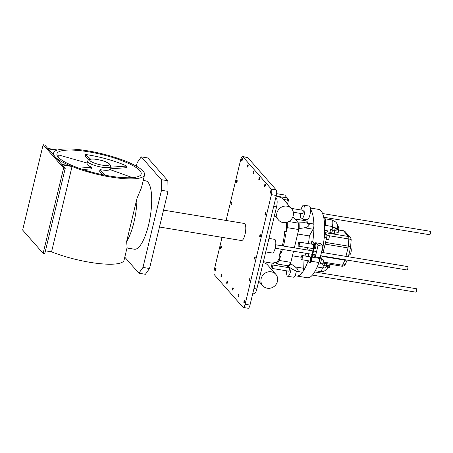 <?xml version="1.0" encoding="UTF-8"?>
<svg xmlns="http://www.w3.org/2000/svg" width="453" height="453" viewBox="0 0 453 453"><rect width="100%" height="100%" fill="white"/><g stroke="black" fill="none" stroke-linecap="round" stroke-linejoin="round"><path stroke-width="0.68" d="M139.875 170.651A43.307 9.768 -166.5 0 1 141.183 174.026A43.307 9.768 -166.5 0 1 103.324 174.858A43.307 9.768 -166.5 0 1 58.278 157.185A43.307 9.768 -166.5 0 1 56.965 153.805A43.307 9.768 -166.5 0 1 94.83 152.972A43.307 9.768 -166.5 0 1 139.875 170.651M43.137 253.352L63.624 168.018L65.255 168.284L44.768 253.618L43.137 253.352L22.65 230.067L43.137 144.733L44.768 145.005L47.769 148.414L57.559 150.028A46.772 10.549 -166.5 0 1 102.899 153.992A46.772 10.549 -166.5 0 1 143.137 171.189A46.772 10.549 -166.5 0 1 144.552 174.835L141.495 187.593L136.999 198.357L126.642 241.494L127.129 247.412L124.065 260.169A46.772 10.549 -166.5 0 1 98.018 263.459A46.772 10.549 -166.5 0 1 51.563 251.823L45.442 250.815M144.552 174.835A46.772 10.549 -166.5 0 1 118.505 178.125A46.772 10.549 -166.5 0 1 72.05 166.494L51.563 251.823M65.255 168.284L62.254 164.875L72.05 166.494M43.137 144.733L63.624 168.018M70.362 165.798A46.772 10.549 -166.5 0 1 55.011 156.647A46.772 10.549 -166.5 0 1 53.596 152.995A46.772 10.549 -166.5 0 1 56.733 150.305L48.194 148.895L55.011 156.647L61.829 164.394L70.362 165.798M136.999 198.357A34.643 10.294 99.4 0 1 126.642 241.494M276.313 195.464L271.415 194.654A4.502 1.336 -80.6 0 0 271.33 189.127L242.819 156.727A4.502 1.336 -80.6 0 0 242.525 156.545L247.423 157.355A4.502 1.336 99.4 0 1 247.712 157.531L276.228 189.937A4.502 1.336 99.4 0 1 276.313 195.464L249.994 305.084A4.502 1.336 99.4 0 1 248.148 308.267L243.255 307.457A4.502 1.336 -80.6 0 1 242.961 307.281L214.45 274.88A4.502 1.336 -80.6 0 1 214.365 269.348L222.049 237.344M226.104 220.452L240.685 159.733A4.502 1.336 -80.6 0 1 242.525 156.545M243.255 307.457A4.502 1.336 -80.6 0 0 245.096 304.274L271.415 194.654M260.379 234.75A1.212 0.362 -80.6 0 0 260.299 234.699A1.212 0.362 -80.6 0 0 259.773 235.696A1.212 0.362 -80.6 0 0 259.824 237.044A1.212 0.362 -80.6 0 0 259.903 237.095A1.212 0.362 -80.6 0 0 260.43 236.098A1.212 0.362 -80.6 0 0 260.379 234.75M249.818 278.725A1.212 0.362 -80.6 0 0 249.739 278.68A1.212 0.362 -80.6 0 0 249.212 279.677A1.212 0.362 -80.6 0 0 249.269 281.024A1.212 0.362 -80.6 0 0 249.348 281.075A1.212 0.362 -80.6 0 0 249.875 280.079A1.212 0.362 -80.6 0 0 249.818 278.725M265.656 212.757A1.212 0.362 -80.6 0 0 265.577 212.712A1.212 0.362 -80.6 0 0 265.05 213.708A1.212 0.362 -80.6 0 0 265.107 215.056A1.212 0.362 -80.6 0 0 265.181 215.101A1.212 0.362 -80.6 0 0 265.707 214.11A1.212 0.362 -80.6 0 0 265.656 212.757M243.986 303.017A1.212 0.362 -80.6 0 0 244.065 303.063A1.212 0.362 -80.6 0 0 244.592 302.066A1.212 0.362 -80.6 0 0 244.541 300.718A1.212 0.362 -80.6 0 0 244.461 300.667A1.212 0.362 -80.6 0 0 243.935 301.664A1.212 0.362 -80.6 0 0 243.986 303.017M270.934 190.77A1.212 0.362 -80.6 0 0 270.854 190.724A1.212 0.362 -80.6 0 0 270.328 191.715A1.212 0.362 -80.6 0 0 270.384 193.069A1.212 0.362 -80.6 0 0 270.464 193.114A1.212 0.362 -80.6 0 0 270.99 192.117A1.212 0.362 -80.6 0 0 270.934 190.77M255.096 256.738A1.212 0.362 -80.6 0 0 255.022 256.692A1.212 0.362 -80.6 0 0 254.495 257.683A1.212 0.362 -80.6 0 0 254.546 259.037A1.212 0.362 -80.6 0 0 254.626 259.082A1.212 0.362 -80.6 0 0 255.152 258.085A1.212 0.362 -80.6 0 0 255.096 256.738M238.822 294.218A1.212 0.362 -80.6 0 0 238.742 294.167A1.212 0.362 -80.6 0 0 238.216 295.163A1.212 0.362 -80.6 0 0 238.267 296.517A1.212 0.362 -80.6 0 0 238.346 296.562A1.212 0.362 -80.6 0 0 238.873 295.566A1.212 0.362 -80.6 0 0 238.822 294.218M159.467 227.015L241.483 240.549A8.664 2.571 -80.6 0 0 245.243 233.437A8.664 2.571 -80.6 0 0 244.863 223.799A8.664 2.571 -80.6 0 0 244.303 223.459L163.527 210.13M265.215 184.269A1.212 0.362 -80.6 0 0 265.135 184.224A1.212 0.362 -80.6 0 0 264.609 185.215A1.212 0.362 -80.6 0 0 264.665 186.568A1.212 0.362 -80.6 0 0 264.745 186.613A1.212 0.362 -80.6 0 0 265.271 185.617A1.212 0.362 -80.6 0 0 265.215 184.269M233.102 287.717A1.212 0.362 -80.6 0 0 233.023 287.672A1.212 0.362 -80.6 0 0 232.497 288.663A1.212 0.362 -80.6 0 0 232.548 290.016A1.212 0.362 -80.6 0 0 232.627 290.062A1.212 0.362 -80.6 0 0 233.153 289.065A1.212 0.362 -80.6 0 0 233.102 287.717M259.495 177.769A1.212 0.362 -80.6 0 0 259.416 177.723A1.212 0.362 -80.6 0 0 258.889 178.72A1.212 0.362 -80.6 0 0 258.946 180.068A1.212 0.362 -80.6 0 0 259.025 180.113A1.212 0.362 -80.6 0 0 259.552 179.116A1.212 0.362 -80.6 0 0 259.495 177.769M227.383 281.217A1.212 0.362 -80.6 0 0 227.304 281.171A1.212 0.362 -80.6 0 0 226.777 282.168A1.212 0.362 -80.6 0 0 226.828 283.516A1.212 0.362 -80.6 0 0 226.908 283.561A1.212 0.362 -80.6 0 0 227.434 282.564A1.212 0.362 -80.6 0 0 227.383 281.217M253.776 171.268A1.212 0.362 -80.6 0 0 253.697 171.223A1.212 0.362 -80.6 0 0 253.17 172.219A1.212 0.362 -80.6 0 0 253.227 173.567A1.212 0.362 -80.6 0 0 253.306 173.612A1.212 0.362 -80.6 0 0 253.833 172.621A1.212 0.362 -80.6 0 0 253.776 171.268M221.664 274.716A1.212 0.362 -80.6 0 0 221.585 274.671A1.212 0.362 -80.6 0 0 221.058 275.667A1.212 0.362 -80.6 0 0 221.109 277.015A1.212 0.362 -80.6 0 0 221.189 277.06A1.212 0.362 -80.6 0 0 221.715 276.064A1.212 0.362 -80.6 0 0 221.664 274.716M248.057 164.767A1.212 0.362 -80.6 0 0 247.978 164.722A1.212 0.362 -80.6 0 0 247.451 165.719A1.212 0.362 -80.6 0 0 247.508 167.066A1.212 0.362 -80.6 0 0 247.587 167.112A1.212 0.362 -80.6 0 0 248.114 166.121A1.212 0.362 -80.6 0 0 248.057 164.767M215.945 268.216A1.212 0.362 -80.6 0 0 215.866 268.17A1.212 0.362 -80.6 0 0 215.339 269.167A1.212 0.362 -80.6 0 0 215.39 270.515A1.212 0.362 -80.6 0 0 215.469 270.56A1.212 0.362 -80.6 0 0 215.996 269.569A1.212 0.362 -80.6 0 0 215.945 268.216M221.223 246.228A1.212 0.362 -80.6 0 0 221.143 246.177A1.212 0.362 -80.6 0 0 220.617 247.174A1.212 0.362 -80.6 0 0 220.673 248.527A1.212 0.362 -80.6 0 0 220.747 248.572A1.212 0.362 -80.6 0 0 221.274 247.576A1.212 0.362 -80.6 0 0 221.223 246.228M231.783 202.248A1.212 0.362 -80.6 0 0 231.704 202.202A1.212 0.362 -80.6 0 0 231.177 203.199A1.212 0.362 -80.6 0 0 231.228 204.546A1.212 0.362 -80.6 0 0 231.307 204.592A1.212 0.362 -80.6 0 0 231.834 203.595A1.212 0.362 -80.6 0 0 231.783 202.248M237.061 180.26A1.212 0.362 -80.6 0 0 236.981 180.209A1.212 0.362 -80.6 0 0 236.455 181.206A1.212 0.362 -80.6 0 0 236.506 182.559A1.212 0.362 -80.6 0 0 236.585 182.604A1.212 0.362 -80.6 0 0 237.112 181.608A1.212 0.362 -80.6 0 0 237.061 180.26M242.338 158.267A1.212 0.362 -80.6 0 0 242.259 158.222A1.212 0.362 -80.6 0 0 241.732 159.218A1.212 0.362 -80.6 0 0 241.789 160.566A1.212 0.362 -80.6 0 0 241.868 160.617A1.212 0.362 -80.6 0 0 242.395 159.62A1.212 0.362 -80.6 0 0 242.338 158.267M275.775 197.701L276.409 198.425A6.931 2.061 99.4 0 1 276.54 206.93L256.845 288.98A6.931 2.061 99.4 0 1 254.008 293.878L252.734 293.669M275.939 197.004A8.664 8.035 -41.3 0 1 283.431 199.405L287.344 200.05L286.63 203.04M286.387 222.468A25.985 7.718 99.4 0 1 286.313 231.794L284.682 231.523L285.413 235.543A24.252 7.203 99.4 0 1 283.414 246.058M282.446 249.405A24.252 7.203 99.4 0 1 281.319 252.598L278.782 256.081A25.985 7.718 99.4 0 0 281.375 249.229M300.413 213.397A6.931 2.061 -80.6 0 0 301.086 218.573A6.931 2.061 -80.6 0 0 301.534 218.85A6.931 2.061 -80.6 0 0 304.546 213.159A6.931 2.061 -80.6 0 0 304.235 205.447A6.931 2.061 -80.6 0 0 303.787 205.175A6.931 2.061 -80.6 0 0 300.979 209.977M302.27 213.652A1.733 0.515 -80.6 0 0 302.377 213.72A1.733 0.515 -80.6 0 0 303.131 212.298A1.733 0.515 -80.6 0 0 303.057 210.368A1.733 0.515 -80.6 0 0 302.944 210.3L291.33 208.386M301.534 218.85L307.083 219.762A6.931 2.061 -80.6 0 0 310.095 214.071A6.931 2.061 -80.6 0 0 309.784 206.364A6.931 2.061 -80.6 0 0 309.337 206.092L303.787 205.175M286.624 270.832A6.931 2.061 -80.6 0 0 287.298 276.013A6.931 2.061 -80.6 0 0 287.746 276.285A6.931 2.061 -80.6 0 0 291.092 268.369M287.683 265.718A6.931 2.061 -80.6 0 0 287.191 267.412M288.476 271.087A1.733 0.515 -80.6 0 0 288.589 271.154A1.733 0.515 -80.6 0 0 289.342 269.733A1.733 0.515 -80.6 0 0 289.269 267.802A1.733 0.515 -80.6 0 0 289.156 267.734L272.893 265.056M287.746 276.285L293.295 277.196A6.931 2.061 -80.6 0 0 296.364 271.205M314.642 271.942L416.449 288.742A1.733 0.515 99.4 0 1 416.562 288.81A1.733 0.515 99.4 0 1 416.635 290.735A1.733 0.515 99.4 0 1 415.882 292.162L312.411 275.084M322.564 213.539L430.237 231.307A1.733 0.515 99.4 0 1 430.35 231.375A1.733 0.515 99.4 0 1 430.429 233.301A1.733 0.515 99.4 0 1 429.676 234.722L323.669 217.23M296.341 275.922A5.198 1.546 99.4 0 1 296.188 275.922L294.92 275.713M310.401 208.023L311.67 208.227A5.198 1.546 99.4 0 1 312.004 208.437M321.477 252.338L407.598 266.551A1.733 0.515 99.4 0 1 407.711 266.619A1.733 0.515 99.4 0 1 407.791 268.544A1.733 0.515 99.4 0 1 407.037 269.965L320.667 255.713M276.908 213.035A8.664 8.035 138.7 0 0 278.567 220.101A8.664 8.035 138.7 0 0 286.93 222.327A8.664 8.035 138.7 0 0 293.227 215.724A8.664 8.035 138.7 0 0 291.568 208.657A8.664 8.035 138.7 0 0 283.204 206.432A8.664 8.035 138.7 0 0 276.908 213.035M286.313 231.794L287.304 227.661L298.725 229.546L298.629 223.17L288.782 221.545M287.304 227.661L287.219 222.236M276.964 263.952L279.422 260.481L290.849 262.366L288.385 265.837L276.964 263.952L275.888 262.729L274.258 262.463A25.985 7.718 99.4 0 1 272.196 263.159L270.871 268.68M292.932 216.698L298.629 223.17M290.849 262.366L293.521 251.234M294.331 247.859L298.725 229.546M261.149 278.674A8.664 8.035 138.7 0 0 262.808 285.741A8.664 8.035 138.7 0 0 271.171 287.966A8.664 8.035 138.7 0 0 277.468 281.364A8.664 8.035 138.7 0 0 275.809 274.297A8.664 8.035 138.7 0 0 267.446 272.072A8.664 8.035 138.7 0 0 261.149 278.674M271.777 269.711L273.402 262.938M268.986 238.408L274.626 239.337A6.931 2.061 99.4 0 1 275.073 239.614A6.931 2.061 99.4 0 1 275.379 247.321A6.931 2.061 99.4 0 1 272.366 253.012L265.741 251.919M276.624 193.674L284.75 195.017L288.55 199.835L287.536 204.071M291.568 208.657L283.459 199.439A8.664 8.035 138.7 0 0 283.431 199.405M288.148 199.122L287.344 200.05M284.682 231.523A25.985 7.718 99.4 0 1 282.315 245.877M279.422 260.481L280.418 256.353L278.782 256.081M280.418 256.353A25.985 7.718 99.4 0 1 275.888 262.729M275.809 274.297L267.7 265.084A8.664 8.035 138.7 0 0 263.176 262.598M276.16 196.087L287.315 197.927M263.391 261.709L272.196 263.159M136.33 166.149L137.168 162.65L141.274 156.868L147.803 157.95L167.865 180.747L161.336 179.665L161.5 190.3L168.029 191.376L167.865 180.747M124.785 257.185L138.878 273.204L145.407 274.286L149.513 268.504L168.029 191.376M138.878 273.204L142.984 267.429L149.513 268.504M142.984 267.429L161.5 190.3M141.274 156.868L161.336 179.665M143.21 180.441L145.719 180.855A34.643 10.294 99.4 0 1 147.955 182.219A34.643 10.294 99.4 0 1 149.49 220.77A34.643 10.294 99.4 0 1 134.433 249.224L126.993 247.995M337.547 227.112A1.387 0.311 13.5 0 0 339.133 227.174A1.387 0.311 13.5 0 0 339.087 227.061A1.387 0.311 13.5 0 0 337.57 226.483M337.077 229.428A1.387 0.311 13.5 0 0 338.578 229.467L339.133 227.174M332.576 227.23L332.026 229.529A1.387 0.311 13.5 0 0 332.072 229.62A1.387 0.311 13.5 0 0 333.51 230.186A1.387 0.311 13.5 0 0 334.722 230.158L335.271 227.865A1.387 0.311 13.5 0 0 335.231 227.751A1.387 0.311 13.5 0 0 334.988 227.582L332.576 227.23A1.387 0.311 13.5 0 0 332.621 227.321A1.387 0.311 13.5 0 0 334.065 227.887A1.387 0.311 13.5 0 0 335.271 227.865M324.92 230.407A1.733 0.391 13.5 0 0 325.226 230.526L327.094 231.211L327.196 230.781M324.659 230.362L327.921 230.9L327.683 231.885L327.094 231.211M295.124 275.299A34.643 10.294 -80.6 0 0 296.653 275.99L307.423 277.768A34.643 10.294 -80.6 0 0 320.973 255.764M321.811 252.395A34.643 10.294 -80.6 0 0 320.945 210.764A34.643 10.294 -80.6 0 0 318.708 209.399L311.755 208.25M338.793 230.05L343.493 230.826L348.482 236.494L324.982 232.621L326.585 234.439A2.769 0.821 99.4 0 1 326.636 237.842L323.091 252.604M324.025 219.127A5.198 1.546 99.4 0 1 324.75 218.748A5.198 1.546 99.4 0 1 325.09 218.952A5.198 1.546 99.4 0 1 325.186 225.334L324.676 227.451M327.683 231.885L329.948 232.259L330.656 229.303L332.525 229.988A1.733 0.391 13.5 0 0 334.829 230.367L338.685 229.677A1.733 0.391 13.5 0 0 338.918 229.552A1.733 0.391 13.5 0 0 338.634 229.241M332.026 229.529L330.656 229.303M329.948 232.259L331.811 232.944A1.733 0.391 13.5 0 0 334.121 233.323L337.978 232.632A1.733 0.391 13.5 0 0 338.204 232.502L338.918 229.552M319.133 261.851L320.809 262.128L322.281 255.979M320.809 262.128A2.769 0.821 99.4 0 1 319.671 264.088L318.408 263.878M321.443 259.461L323.074 259.733A2.078 0.617 99.4 0 1 323.21 259.812A2.078 0.617 99.4 0 1 323.3 262.128A2.078 0.617 99.4 0 1 322.394 263.833L320.322 263.493M326.828 235.101L328.906 235.447A2.078 0.617 99.4 0 1 329.037 235.526A2.078 0.617 99.4 0 1 329.127 237.842A2.078 0.617 99.4 0 1 328.227 239.546L326.302 239.229M350.458 247.984L350.673 248.018A3.465 1.031 99.4 0 1 350.899 248.153A3.465 1.031 99.4 0 1 351.052 252.01A3.465 1.031 99.4 0 1 349.546 254.858L348.838 254.739M334.778 229.92A5.198 1.172 13.5 0 0 337.06 229.495A5.198 1.172 13.5 0 0 337.072 229.428M296.653 275.99A34.643 10.294 -80.6 0 0 299.473 275.26A34.643 10.294 -80.6 0 0 302.757 271.874A34.643 10.294 -80.6 0 0 308.136 260.735M308.204 260.747L310.05 262.842L310.707 262.95L315.197 244.246L312.723 241.749A34.643 10.294 -80.6 0 0 313.901 225.458A34.643 10.294 -80.6 0 0 310.526 209.422M323.453 265.231L322.966 267.276A1.387 0.311 -166.5 0 0 323.006 267.366A1.387 0.311 -166.5 0 0 324.45 267.927A1.387 0.311 -166.5 0 0 325.662 267.904A1.387 0.311 -166.5 0 0 325.616 267.797M322.366 263.827L322.145 264.75L324.014 265.435A1.733 0.391 -166.5 0 0 326.319 265.815L330.175 265.124A1.733 0.391 -166.5 0 0 330.407 264.994L330.56 264.348M290.786 262.451L290.741 263.635L295.079 266.868C297.094 268.221 298.131 269.643 298.187 271.121L296.998 271.358L302.236 272.225A2.956 0.878 -80.6 0 0 302.757 271.874A2.956 0.878 -80.6 0 0 303.708 268.289L304.014 260.056M303.448 220.401L303.351 219.15M308.017 223.046A21.308 6.331 -80.6 0 0 307.14 221.619A21.308 6.331 -80.6 0 0 305.764 220.781L294.96 219.003M308.408 243.601A21.308 6.331 -80.6 0 0 309.331 235.934L313.091 229.195A2.956 0.878 -80.6 0 0 313.901 225.458A2.956 0.878 -80.6 0 0 313.391 223.935L304.382 222.689L299.059 222.887L298.629 223.323M306.981 249.943A21.308 6.331 -80.6 0 0 307.547 247.774A21.308 6.331 -80.6 0 0 307.57 247.678M304.903 255.985A21.308 6.331 -80.6 0 0 305.945 253.284M312.723 241.749L311.862 241.092L314.541 244.139L315.197 244.246M296.998 271.358L293.114 269.631L288.521 266.76L288.448 265.752M298.725 229.388L299.144 228.635L304.461 227.774C306.851 227.57 308.476 226.545 309.331 224.705L306.585 222.814M297.655 234.008L309.331 235.934M301.183 257.242L292.428 255.798M311.862 241.092L311.154 244.054M310.18 248.108L309.637 250.384M308.821 253.759L308.159 256.523M310.05 262.842L314.541 244.139M302.089 255.52L310.248 256.868A2.078 0.617 99.4 0 1 310.379 256.953A2.078 0.617 99.4 0 1 310.475 259.263A2.078 0.617 99.4 0 1 309.569 260.973L301.409 259.626A2.078 0.617 99.4 0 1 301.273 259.541A2.078 0.617 99.4 0 1 301.183 257.23A2.078 0.617 99.4 0 1 302.089 255.52A2.078 0.617 99.4 0 1 302.219 255.605A2.078 0.617 99.4 0 1 302.31 257.916A2.078 0.617 99.4 0 1 301.409 259.626M299.207 242.083L313.238 244.399A2.078 0.617 99.4 0 1 313.402 244.512A2.078 0.617 99.4 0 1 313.453 246.845A2.078 0.617 99.4 0 1 312.564 248.499L298.527 246.183A2.078 0.617 -80.6 0 0 299.422 244.529A2.078 0.617 -80.6 0 0 299.365 242.196A2.078 0.617 -80.6 0 0 299.207 242.083A2.078 0.617 -80.6 0 0 298.312 243.737A2.078 0.617 -80.6 0 0 298.368 246.07A2.078 0.617 -80.6 0 0 298.527 246.183M312.094 257.174L319.059 258.323A2.078 0.617 99.4 0 1 319.195 258.403A2.078 0.617 99.4 0 1 319.286 260.718A2.078 0.617 99.4 0 1 318.38 262.423L311.12 261.228M314.11 248.754L314.846 248.878A2.078 0.617 -80.6 0 0 315.741 247.225A2.078 0.617 -80.6 0 0 315.684 244.892A2.078 0.617 -80.6 0 0 315.526 244.773L315.084 244.705M329.473 267.106A1.387 0.311 -166.5 0 1 329.518 267.213A1.387 0.311 -166.5 0 1 327.955 267.157M290.741 263.635A29.621 8.8 99.4 0 1 288.521 266.76M299.144 228.635A29.621 8.8 -80.6 0 0 299.059 222.887M323.312 262.066L342.525 265.231L345.316 264.229L347.253 260.101M350.956 240.316C351.313 239.716 350.605 239.269 348.827 238.98A3.465 1.031 -80.6 0 0 348.482 236.494A3.465 3.216 138.7 0 1 350.294 237.491L345.305 231.817A3.465 3.216 138.7 0 0 343.493 230.826A3.465 1.031 99.4 0 0 343.266 230.69A3.465 3.465 0 0 1 345.305 231.817M323.017 263.102L341.613 266.171A3.465 1.031 99.4 0 0 342.525 265.231L344.914 260.152A3.465 2.282 25.2 0 0 346.726 260.016M350.294 237.491A3.465 3.465 0 0 1 351.149 240.045L350.599 247.213A3.465 0.929 -175.6 0 0 348.278 246.149A3.465 1.031 99.4 0 1 347.995 247.916L345.967 256.381M322.932 246.273L318.04 245.464L315.65 242.746L320.543 243.555L322.932 246.273L320.175 257.757L315.282 256.953L313.091 254.467M318.04 245.464L315.282 256.953M313.657 251.047L314.201 248.771M315.175 244.716L315.65 242.746M87.169 163.052L59.36 155.153A41.574 9.377 13.5 0 0 58.018 156.834A41.574 9.377 13.5 0 0 58.012 156.868L58.018 156.834M87.622 161.166A11.778 2.656 13.5 0 0 93.165 164.909A11.778 2.656 13.5 0 0 104.988 167.599A11.778 2.656 13.5 0 0 110.532 166.664C110.821 161.936 101.132 160.124 94.173 159.048C88.726 158.878 88.624 159.365 87.622 161.166L86.993 163.793A11.778 2.656 13.5 0 0 91.761 167.236L91.364 168.878L82.842 169.484M91.761 167.236L78.924 168.148M102.763 174.745L99.632 171.245L100.028 169.603L105.028 175.198M100.028 169.603A11.778 2.656 13.5 0 0 104.36 170.22A11.778 2.656 13.5 0 0 109.813 169.49L132.44 177.633M110.005 168.856L126.302 167.706L126.698 166.064A41.574 9.377 13.5 0 0 85.628 154.496L85.238 156.138L88.901 159.581M110.396 167.219L126.698 166.064M90.509 159.088L85.628 154.496M249.994 305.084L245.096 304.274M276.228 189.937L271.33 189.127M247.712 157.531L242.819 156.727M275.628 198.295L276.409 198.425M273.674 206.455L276.54 206.93M253.974 288.504L256.845 288.98M324.501 234.093L326.585 234.439M324.24 237.446L326.636 237.842M325.186 225.334L332.366 226.517A1.733 1.608 -41.3 0 1 333.516 227.389M337.978 232.632L338.685 229.677M334.121 233.323L334.829 230.367M331.811 232.944L332.525 229.988M335.095 228.606A5.198 1.172 13.5 0 0 337.377 228.182C337.859 225.888 337.366 223.873 335.894 222.123L331.93 219.931A5.198 1.546 -80.6 0 1 332.27 220.135A5.198 1.546 99.4 0 1 332.366 226.517M337.06 229.495L337.377 228.182A5.198 1.172 13.5 0 0 337.383 228.114M323.555 267.672A1.733 1.608 -41.3 0 1 322.44 267.87L317.151 266.998M324.512 263.352L324.014 265.435M326.823 263.731L326.319 265.815M330.373 264.314L330.175 265.124M325.956 266.681A5.198 1.172 13.5 0 0 328.238 266.256A5.198 1.172 13.5 0 0 328.244 266.188M322.44 267.87A5.198 1.546 99.4 0 1 320.311 271.54L315.339 270.718M313.091 229.195L304.461 227.774M295.079 266.868L303.708 268.289M329.15 235.73L348.827 238.98L348.278 246.149L325.543 242.395M325.124 244.144L347.995 247.916A3.465 0.781 -166.5 0 0 350.514 247.757A3.465 3.465 0 0 0 350.599 247.213M345.09 259.745A3.465 1.031 -80.6 0 1 344.914 260.152L322.179 256.404M104.513 165.413A10.045 2.265 13.5 0 0 107.854 162.978A10.045 2.265 13.5 0 0 94.422 159.133A10.045 2.265 13.5 0 0 91.087 161.568A10.045 2.265 13.5 0 0 104.513 165.413M53.596 152.995L53.211 154.598M272.083 268.431L288.589 271.154M275.747 244.79L312.915 250.922M313.567 251.03L316.585 251.528M275.181 248.21L312.1 254.303M312.757 254.41L315.769 254.909M293.312 212.225L302.377 213.72M274.49 215.469L278.567 220.101M258.731 281.109L262.808 285.741M331.93 219.931L324.75 218.748M328.436 265.435L328.238 266.256C326.941 270.084 324.297 271.845 320.311 271.54M330.01 265.152L329.518 267.213M326.16 265.832L325.662 267.904M341.613 266.171A3.465 3.465 0 0 0 345.316 264.229M338.816 229.954L343.266 230.69M348.346 256.772L350.514 247.757M85.43 170.305L85.674 169.28M109.847 169.501L110.532 166.664"/></g></svg>
